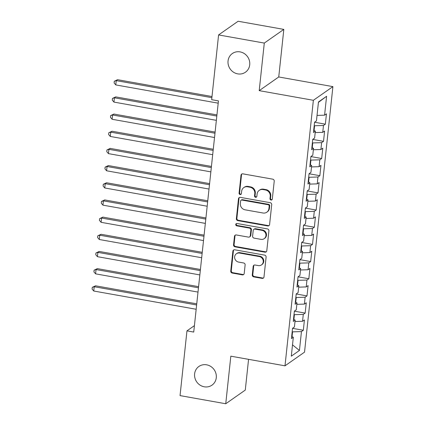 <?xml version="1.0" encoding="UTF-8"?>
<svg xmlns="http://www.w3.org/2000/svg" width="425" height="425" viewBox="0 0 425 425"><rect width="100%" height="100%" fill="white"/><g stroke="black" fill="none" stroke-linecap="round" stroke-linejoin="round"><path stroke-width="0.64" d="M271.023 200.042A1.227 1.142 -125 0 0 272.308 199.07L274.226 181.156A1.748 1.631 -125 0 0 272.744 179.175L242.84 173.846A1.748 1.631 -125 0 0 240.996 175.238L239.084 193.152A1.227 1.142 -125 0 0 240.948 194.358A1.227 1.142 -125 0 0 241.411 193.566L241.655 191.245A5.599 5.222 -125 0 1 243.759 187.606A5.599 5.222 -125 0 1 247.547 186.798L250.043 187.244A5.599 5.222 -125 0 1 254.782 193.582L254.532 195.904A1.227 1.142 -125 0 0 256.397 197.115A1.227 1.142 -125 0 0 256.859 196.318L257.109 193.997A5.599 5.222 -125 0 1 259.213 190.363A5.599 5.222 -125 0 1 263.001 189.55L265.492 189.996A5.599 5.222 -125 0 1 270.231 196.339L269.987 198.656A1.227 1.142 -125 0 0 271.023 200.042M259.213 190.363L259.739 189.991A5.599 5.222 -125 0 1 263.527 189.183L266.018 189.624A5.599 5.222 -125 0 1 270.762 195.968L270.512 198.284A1.227 1.142 -125 0 0 272.085 199.638M241.937 173.942A1.748 1.631 -125 0 0 241.522 174.866L239.61 192.78A1.227 1.142 -125 0 0 241.182 194.135M243.759 187.606L244.29 187.239A5.599 5.222 -125 0 1 248.078 186.426L250.569 186.873A5.599 5.222 -125 0 1 255.308 193.216L255.064 195.532A1.227 1.142 -125 0 0 256.636 196.887M206.619 364.815A11.406 10.636 -125 0 0 198.9 366.462A11.406 10.636 -125 0 0 194.937 378.048A11.406 10.636 -125 0 0 204.271 386.798A11.406 10.636 -125 0 0 211.99 385.151A11.406 10.636 -125 0 0 215.953 373.564A11.406 10.636 -125 0 0 206.619 364.815M240.061 51.882A11.406 10.636 -125 0 0 232.342 53.529A11.406 10.636 -125 0 0 228.379 65.121A11.406 10.636 -125 0 0 237.713 73.87A11.406 10.636 -125 0 0 245.432 72.223A11.406 10.636 -125 0 0 249.395 60.632A11.406 10.636 -125 0 0 240.061 51.882M252.269 274.911A1.748 1.631 -125 0 0 253.752 276.893L262.14 278.391A1.748 1.631 -125 0 0 263.983 276.999L266.108 257.104A1.748 1.631 -125 0 0 264.626 255.122L234.722 249.794A1.748 1.631 -125 0 0 232.879 251.186L230.754 271.076A1.748 1.631 -125 0 0 232.236 273.057L242.372 274.863A1.748 1.631 -125 0 0 244.21 273.477L245.119 264.961A1.748 1.631 -125 0 0 243.642 262.979L238.616 262.087A4.68 4.362 -125 0 1 234.786 258.496A4.68 4.362 -125 0 1 236.412 253.741A4.68 4.362 -125 0 1 239.578 253.066L259.266 256.572A4.68 4.362 -125 0 1 263.096 260.164A4.68 4.362 -125 0 1 261.471 264.918A4.68 4.362 -125 0 1 258.304 265.593L255.021 265.009A1.748 1.631 -125 0 0 253.178 266.395L252.269 274.911L252.795 274.539A1.748 1.631 -125 0 0 254.278 276.521L262.671 278.019A1.748 1.631 -125 0 0 263.569 277.923M193.731 332.063L218.439 100.89L211.666 99.684L218.588 34.93L264.292 43.074L259.207 90.647L313.368 100.3L284.994 365.824L230.828 356.177L225.744 403.75L180.041 395.606L186.963 330.857L193.731 332.063M267.745 225.957A1.748 1.631 -125 0 0 269.588 224.57L271.713 204.675A1.748 1.631 -125 0 0 270.231 202.693L240.327 197.365A1.748 1.631 -125 0 0 238.483 198.757L236.358 218.647A1.748 1.631 -125 0 0 237.841 220.628L267.745 225.957L268.271 225.59A1.748 1.631 -125 0 0 269.174 225.494M268.908 230.892L266.783 250.782A1.748 1.631 -125 0 1 264.945 252.174L235.036 246.845A1.748 1.631 -125 0 1 233.553 244.864L234.467 236.348A1.748 1.631 -125 0 1 236.305 234.961L248.434 237.118A1.748 1.631 -125 0 0 250.277 235.732L250.883 230.084A1.748 1.631 -125 0 0 249.401 228.103L236.773 225.85A1.227 1.142 -125 0 1 236.194 223.667A1.227 1.142 -125 0 1 237.023 223.492L267.431 228.91A1.748 1.631 -125 0 1 268.908 230.892M313.368 100.3L332.908 86.62L304.528 352.144L284.994 365.824M314.564 122.241L325.353 124.164L326.453 113.858L324.578 115.175L326.597 96.278L318.468 101.973L316.45 120.865L314.574 122.182L313.469 132.483L315.345 131.171L314.612 138.04L312.736 139.352L311.637 149.658L313.512 148.346L312.779 155.215L310.903 156.528L309.798 166.834L311.674 165.522L310.941 172.391L309.065 173.703L307.966 184.009L309.841 182.697L309.108 189.566L307.233 190.878L306.127 201.184L308.003 199.872L307.27 206.741L305.394 208.053L304.295 218.36L306.17 217.048L305.437 223.917L303.562 225.229L302.457 235.535L304.332 234.223L303.599 241.092L301.723 242.404L300.624 252.71L302.499 251.398L301.761 258.267L299.891 259.579L298.786 269.886L300.661 268.573L299.928 275.442L298.053 276.755L296.953 287.061L298.828 285.749L298.09 292.618L296.22 293.93L295.115 304.236L296.99 302.924L296.257 309.793L294.382 311.105L293.282 321.412L295.157 320.099L294.419 326.968L292.549 328.281L291.444 338.587L293.319 337.275L291.688 336.329M325.353 124.164L323.478 125.476L322.745 132.345L315.196 132.579M312.731 139.416L323.515 141.339L324.615 131.033L322.745 132.345M323.515 141.339L321.64 142.651L320.907 149.52L313.358 149.754M310.893 156.591L321.683 158.514L322.782 148.208L320.907 149.52M321.683 158.514L319.807 159.827L319.074 166.696L311.525 166.929M309.06 173.767L319.844 175.69L320.944 165.383L319.074 166.696M319.844 175.69L317.969 177.002L317.236 183.871L309.687 184.105M307.222 190.942L318.012 192.865L319.111 182.559L317.236 183.871M318.012 192.865L316.136 194.177L315.403 201.046L307.854 201.28M305.389 208.117L316.173 210.04L317.273 199.734L315.403 201.046M316.173 210.04L314.298 211.352L313.565 218.222L306.016 218.455M303.551 225.292L314.341 227.216L315.44 216.909L313.565 218.222M314.341 227.216L312.465 228.528L311.732 235.397L304.183 235.631M301.718 242.468L312.502 244.391L313.602 234.085L311.732 235.397M312.502 244.391L310.627 245.703L309.894 252.572L302.345 252.806M299.88 259.643L310.67 261.566L311.769 251.26L309.894 252.572M310.67 261.566L308.794 262.878L308.061 269.748L300.512 269.981M298.047 276.818L308.832 278.742L309.931 268.435L308.061 269.748M308.832 278.742L306.956 280.054L306.223 286.923L298.674 287.157M296.209 293.994L306.999 295.917L308.098 285.611L306.223 286.923M306.999 295.917L305.123 297.229L304.39 304.098L296.841 304.332M294.376 311.169L305.161 313.092L306.26 302.786L304.39 304.098M305.161 313.092L303.285 314.404L302.552 321.273L295.003 321.507M292.538 328.344L303.328 330.267L304.428 319.961L302.552 321.273M303.328 330.267L301.453 331.58L299.434 350.471L291.3 356.166L293.319 337.275M295.157 320.099L293.521 319.154M292.065 336.552L292.57 331.851L292.172 331.782M301.453 331.58L292.57 331.851M299.434 350.471L292.506 344.866M296.99 302.924L295.359 301.978M293.903 319.377L294.403 314.675L294.01 314.606M303.285 314.404L294.403 314.675M298.828 285.749L297.192 284.803M295.736 302.202L296.241 297.5L295.842 297.431M305.123 297.229L296.241 297.5M300.661 268.573L299.03 267.633M297.574 285.026L298.074 280.325L297.681 280.256M306.956 280.054L298.074 280.325M302.499 251.398L300.863 250.458M299.407 267.851L299.912 263.149L299.513 263.08M308.794 262.878L299.912 263.149M304.332 234.223L302.701 233.282M301.245 250.676L301.745 245.974L301.352 245.905M310.627 245.703L301.745 245.974M306.17 217.048L304.534 216.107M303.078 233.5L303.583 228.799L303.184 228.73M312.465 228.528L303.583 228.799M308.003 199.872L306.372 198.932M304.916 216.325L305.416 211.623L305.022 211.554M314.298 211.352L305.416 211.623M309.841 182.697L308.205 181.757M306.749 199.15L307.254 194.448L306.855 194.379M316.136 194.177L307.254 194.448M311.674 165.522L310.043 164.581M308.587 181.974L309.087 177.273L308.693 177.204M317.969 177.002L309.087 177.273M313.512 148.346L311.876 147.406M310.42 164.799L310.925 160.103L310.526 160.028M319.807 159.827L310.925 160.103M315.345 131.171L313.714 130.231M312.258 147.624L312.757 142.928L312.364 142.853M321.64 142.651L312.757 142.928M314.091 130.448L314.596 125.752L314.197 125.678M323.478 125.476L314.596 125.752M194.422 325.635L186.963 330.857M225.744 403.75L245.283 390.07L248.567 359.337M259.207 90.647L278.742 76.968L283.826 29.394L264.292 43.074M283.826 29.394L238.122 21.25L218.588 34.93M278.742 76.968L332.908 86.62M326.597 96.278L318.426 102.351M324.578 115.175L317.029 115.403M239.424 197.46A1.748 1.631 -125 0 0 239.009 198.385L236.884 218.28A1.748 1.631 -125 0 0 238.367 220.262L268.271 225.59M269.19 206.114A1.227 1.142 -125 0 0 268.148 204.728L241.899 200.053A1.227 1.142 -125 0 0 240.608 201.025L240.348 203.469A5.599 5.222 -125 0 0 245.092 209.812L263.033 213.01A5.599 5.222 -125 0 0 266.82 212.197A5.599 5.222 -125 0 0 268.924 208.558L269.19 206.114L269.716 205.748A1.227 1.142 -125 0 0 268.68 204.361L268.148 204.728M241.071 200.228L241.602 199.856A1.227 1.142 -125 0 1 242.425 199.681L268.68 204.361M266.82 212.197L267.352 211.831A5.599 5.222 -125 0 0 269.455 208.192L268.924 208.558M269.716 205.748L269.455 208.192M235.407 235.057A1.748 1.631 -125 0 0 234.993 235.981L234.085 244.492A1.748 1.631 -125 0 0 235.567 246.473L265.471 251.802A1.748 1.631 -125 0 0 266.369 251.706M249.618 236.868L250.15 236.497A1.748 1.631 -125 0 0 250.803 235.36L251.409 229.712A1.748 1.631 -125 0 0 249.927 227.731L237.299 225.484L236.773 225.85M236.486 223.523A1.227 1.142 -125 0 0 237.299 225.484M261.019 239.365A4.68 4.362 -125 0 0 264.185 238.685A4.68 4.362 -125 0 0 265.811 233.936A4.68 4.362 -125 0 0 261.986 230.345L255.048 229.107A1.748 1.631 -125 0 0 253.204 230.499L252.604 236.146A1.748 1.631 -125 0 0 254.086 238.127L261.019 239.365M264.185 238.685L264.717 238.319A4.68 4.362 -125 0 0 266.342 233.564A4.68 4.362 -125 0 0 262.512 229.973L261.986 230.345M253.863 229.362L254.394 228.99A1.748 1.631 -125 0 1 255.574 228.74L262.512 229.973M254.123 265.104A1.748 1.631 -125 0 0 253.709 266.029L252.795 274.539M261.471 264.918L261.997 264.547A4.68 4.362 -125 0 0 263.622 259.792A4.68 4.362 -125 0 0 259.792 256.206L259.266 256.572M236.412 253.741L236.938 253.369A4.68 4.362 -125 0 1 240.104 252.694L259.792 256.206M233.819 249.889A1.748 1.631 -125 0 0 233.41 250.814L231.28 270.709A1.748 1.631 -125 0 0 232.762 272.691L242.898 274.497A1.748 1.631 -125 0 0 243.796 274.401M212.006 96.528L117.566 79.703L116.243 80.628L115.786 84.92L218.195 103.169M211.884 97.67L116.243 80.628L114.304 81.244L117.566 79.703M115.786 84.92L114.118 82.965L114.304 81.244M216.941 114.909L115.728 96.879L114.41 97.803L113.953 102.096L216.362 120.344M216.819 116.052L114.41 97.803L112.466 98.419L115.728 96.879M113.953 102.096L112.285 100.141L112.466 98.419M215.103 132.085L113.895 114.054L112.572 114.978L112.115 119.271L214.524 137.519M214.981 133.227L112.572 114.978L110.633 115.595L113.895 114.054M112.115 119.271L110.447 117.316L110.633 115.595M213.27 149.26L112.057 131.229L110.739 132.154L110.282 136.446L212.691 154.695M213.148 150.402L110.739 132.154L108.795 132.77L112.057 131.229M110.282 136.446L108.614 134.491L108.795 132.77M211.432 166.435L110.224 148.405L108.901 149.329L108.444 153.622L210.853 171.87M211.31 167.577L108.901 149.329L106.962 149.945L110.224 148.405M108.444 153.622L106.776 151.667L106.962 149.945M209.599 183.611L108.386 165.58L107.068 166.504L106.611 170.797L209.02 189.045M209.477 184.748L107.068 166.504L105.124 167.121L108.386 165.58M106.611 170.797L104.943 168.837L105.124 167.121M207.761 200.786L106.553 182.755L105.23 183.68L104.773 187.972L207.182 206.221M207.639 201.923L105.23 183.68L103.291 184.296L106.553 182.755M104.773 187.972L103.105 186.012L103.291 184.296M205.928 217.961L104.715 199.931L103.397 200.855L102.94 205.148L205.349 223.396M205.806 219.098L103.397 200.855L101.453 201.471L104.715 199.931M102.94 205.148L101.272 203.187L101.453 201.471M204.09 235.137L102.882 217.106L101.559 218.03L101.102 222.323L203.511 240.571M203.968 236.273L101.559 218.03L99.62 218.647L102.882 217.106M101.102 222.323L99.434 220.363L99.62 218.647M202.258 252.312L101.044 234.276L99.726 235.2L99.269 239.498L201.678 257.741M202.135 253.449L99.726 235.2L97.782 235.822L101.044 234.276M99.269 239.498L97.601 237.538L97.782 235.822M200.419 269.487L99.211 251.451L97.888 252.376L97.431 256.673L199.84 274.917M200.297 270.624L97.888 252.376L95.949 252.997L99.211 251.451M97.431 256.673L95.763 254.713L95.949 252.997M198.587 286.663L97.373 268.627L96.055 269.551L95.598 273.849L198.008 292.092M198.464 287.799L96.055 269.551L94.111 270.173L97.373 268.627M95.598 273.849L93.93 271.888L94.111 270.173M196.748 303.838L95.54 285.802L94.217 286.726L93.76 291.024L196.169 309.267M196.626 304.975L94.217 286.726L92.278 287.348L95.54 285.802M93.76 291.024L92.092 289.064L92.278 287.348M270.762 195.968L270.231 196.339M266.018 189.624L265.492 189.996M263.527 189.183L263.001 189.55M255.064 195.532L254.532 195.904M255.308 193.216L254.782 193.582M250.569 186.873L250.043 187.244M248.078 186.426L247.547 186.798M239.61 192.78L239.084 193.152M241.522 174.866L240.996 175.238M270.512 198.284L269.987 198.656M238.367 220.262L237.841 220.628M236.884 218.28L236.358 218.647M239.009 198.385L238.483 198.757M242.425 199.681L241.899 200.053M265.471 251.802L264.945 252.174M235.567 246.473L235.036 246.845M234.085 244.492L233.553 244.864M234.993 235.981L234.467 236.348M250.803 235.36L250.277 235.732M251.409 229.712L250.883 230.084M249.927 227.731L249.401 228.103M255.574 228.74L255.048 229.107M253.709 266.029L253.178 266.395M240.104 252.694L239.578 253.066M242.898 274.497L242.372 274.863M232.762 272.691L232.236 273.057M231.28 270.709L230.754 271.076M233.41 250.814L232.879 251.186M262.671 278.019L262.14 278.391M254.278 276.521L253.752 276.893"/></g></svg>
